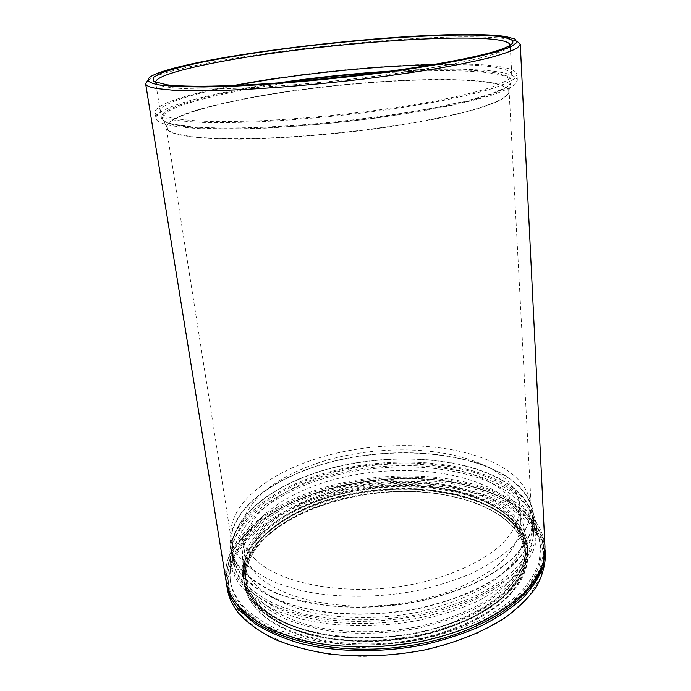<?xml version="1.0" encoding="UTF-8"?>
<svg xmlns="http://www.w3.org/2000/svg" width="691" height="691" viewBox="0 0 691 691"><rect width="100%" height="100%" fill="white"/><g stroke="black" fill="none" stroke-linecap="round" stroke-linejoin="round"><path stroke-width="0.52" stroke-dasharray="3.46 2.59" d="M541.822 566.542C548.291 540.31 537.918 518.932 510.701 502.409C502.314 497.33 492.873 493.028 482.387 489.513C420.862 468.662 331.101 478.094 275.251 511.28C236.443 533.858 215.678 568.27 233.126 598.985M226.303 582.366C225.102 555.115 241.254 531.604 274.742 511.832C330.92 478.448 421.104 468.973 483 489.945C493.547 493.486 503.048 497.814 511.487 502.936C531.526 515.063 542.711 530.368 545.044 548.861M241.625 615.931L230.587 597.732L227.978 578.643L233.204 559.719C240.209 547.453 250.263 536.086 263.357 525.609C277.842 515.806 294.202 507.358 312.453 500.267C377.744 477.049 462.452 479.2 511.072 508.507L528.727 522.508L540.241 539.135L544.482 557.801L540.526 577.702L527.855 597.767L506.512 616.752L477.274 633.284L441.748 646.059C415.637 652.373 388.955 655.845 361.687 656.45C335.014 655.31 310.7 651.449 288.752 644.858L261.198 632.04L241.625 615.931M545.009 551.245C541.917 533.668 530.835 519.045 511.755 507.401C467.962 481.048 394.682 476.349 332.604 492.752C270.786 509.094 221.647 547.782 227.313 588.827M457.373 620.544C387.979 649.721 287.551 639.054 258.261 603.753C251.204 596.074 247.032 587.989 245.746 579.49C240.839 544.551 284.295 510.407 338.961 496.492C394.449 482.292 459.135 486.991 497.157 510.675C514.579 521.705 524.028 535.439 525.523 551.867C525.678 565.86 519.312 579.801 506.443 593.69C487.673 611.803 456.397 627.186 420.232 635.366C391.935 640.911 364.122 642.302 336.802 639.546C319.501 636.955 303.867 632.999 289.9 627.661C277.246 621.701 266.864 614.843 258.771 607.069C251.723 599.391 247.551 591.271 246.246 582.703C241.505 547.376 284.329 513.612 339.488 499.351C394.25 485.168 459.722 489.997 497.356 513.733C510.312 521.964 518.993 531.958 523.415 543.713C532.329 567.233 516.833 596.722 478.906 617.875C440.823 639.201 381.907 649.514 333.494 642.906C378.288 649.013 432.272 640.868 470.597 622.436C508.576 604.141 529.073 577.564 527.699 554.208C526.205 537.451 516.574 523.441 498.807 512.178C460.102 488.114 394.656 483.363 338.616 497.753C282.818 512.178 239.423 546.244 244.113 582.228C245.46 590.909 249.658 599.097 256.715 606.793C268.514 618.652 286.972 628.611 310.527 635.107C342.943 642.958 383.35 643.174 420.396 635.608C438.75 631.194 455.758 625.467 471.4 618.436C485.911 610.801 498.159 602.431 508.135 593.327C521.264 579.101 527.725 564.979 527.518 550.96C525.998 534.247 516.358 520.297 498.608 509.12C460.249 485.203 394.12 480.504 338.27 494.834C282.602 509.068 238.645 543.523 243.612 579.015C244.925 587.592 249.123 595.746 256.206 603.468C271.736 619.853 297.208 630.676 332.613 635.927C372.941 641.421 421.355 635.426 458.003 620.535L457.373 620.544L457.321 619.905C502.331 602.302 527.268 573.323 525.341 548.542C523.847 532.286 514.398 518.716 496.976 507.842C483.907 499.792 468.222 493.918 449.919 490.239C375.662 474.19 273.429 502.547 248.242 551.686C243.793 560.496 242.221 569.427 243.526 578.479C244.847 587.125 249.054 595.322 256.145 603.096C271.623 619.577 297.113 630.52 332.613 635.927M248.242 551.686C279.38 489.038 431.858 464.438 498.565 508.438C516.315 519.606 525.955 533.547 527.475 550.243C527.674 564.262 521.213 578.376 508.084 592.558C498.107 601.671 485.859 610.041 471.34 617.659C455.697 624.69 438.681 630.417 420.292 634.83C391.832 640.402 363.691 641.792 335.861 639.02C318.301 636.402 302.425 632.395 288.251 626.979C275.286 620.881 264.739 613.902 256.594 606.05C249.546 598.371 245.348 590.192 244.001 581.52C239.319 545.588 282.723 511.504 338.53 497.114C394.613 482.715 460.051 487.475 498.764 511.495C516.54 522.767 526.171 536.769 527.656 553.491C527.82 567.7 521.316 581.917 508.135 596.126C489.081 614.437 457.891 629.881 420.672 638.337C354.077 652.736 282.921 638.329 257.104 609.367C250.021 601.593 245.823 593.379 244.502 584.724C243.189 575.646 244.752 566.698 249.192 557.896C274.327 508.317 376.431 479.882 450.411 496.164C468.679 499.895 484.331 505.829 497.373 513.966C510.381 522.189 519.053 532.105 523.415 543.713M333.494 642.906C298.071 637.413 272.625 626.357 257.156 609.73C250.073 601.896 245.858 593.621 244.528 584.914C243.206 575.784 244.761 566.775 249.192 557.896M498.41 503.074C516.229 514.069 525.886 527.812 527.397 544.309C527.553 558.268 521.023 572.234 507.807 586.21C497.788 595.184 485.497 603.424 470.934 610.939C455.257 617.849 438.18 623.489 419.705 627.834C390.856 633.327 362.533 634.64 334.746 631.781C317.152 629.138 301.25 625.113 287.05 619.706C274.077 613.625 263.47 606.638 255.238 598.743C248.138 591.012 243.932 582.85 242.619 574.247C237.799 538.488 281.66 504.223 337.579 489.729C393.68 475.175 459.817 479.614 498.41 503.074M498.677 507.168C516.471 518.241 526.127 532.07 527.639 548.663C527.794 562.69 521.282 576.726 508.092 590.77C498.09 599.788 485.825 608.063 471.297 615.603C455.645 622.539 438.595 628.188 420.154 632.55C391.356 638.043 363.077 639.348 335.334 636.463C317.765 633.785 301.889 629.726 287.698 624.284C274.742 618.16 264.143 611.129 255.912 603.191C248.82 595.409 244.605 587.195 243.284 578.548C238.43 542.59 282.196 508.161 338.046 493.624C394.06 479.018 460.12 483.536 498.677 507.168M495.931 491.379C513.43 501.96 522.914 515.192 524.391 531.085C524.219 539.991 521.532 549.034 516.332 558.216C509.656 567.337 500.517 576.061 488.917 584.37C469.491 596.54 445.825 605.817 417.891 612.183C380.681 619.525 340.948 619.257 308.747 611.76C285.392 605.515 267.141 596.022 255.316 584.508C248.25 577.002 244.078 569.056 242.809 560.686C238.188 526.127 281.608 492.882 336.966 478.742C392.488 464.542 457.891 468.731 495.931 491.379M496.734 503.739C514.173 514.545 523.64 528.028 525.125 544.197C524.97 553.249 522.31 562.439 517.136 571.768C510.502 581.027 501.416 589.872 489.884 598.294C470.571 610.619 447.034 619.991 419.247 626.4C382.227 633.768 342.693 633.414 310.622 625.726C287.361 619.335 269.162 609.643 257.346 597.914C250.289 590.269 246.108 582.185 244.813 573.66C240.097 538.514 283.241 504.775 338.357 490.506C393.645 476.168 458.824 480.599 496.734 503.739M450.411 496.164C363.25 475.736 237.497 522.5 246.324 583.195C247.628 591.764 251.8 599.892 258.84 607.57C284.424 636.057 354.569 650.136 420.154 635.927C447.837 629.38 471.236 619.887 490.351 607.441C501.882 598.872 510.96 589.872 517.594 580.449C522.75 570.956 525.402 561.593 525.557 552.368C524.089 535.966 514.64 522.215 497.192 511.141C459.161 487.457 394.25 482.733 339.134 496.907C284.018 511.098 241.237 544.646 245.823 579.982C247.153 588.577 251.325 596.661 258.339 604.254C270 615.914 288.233 625.657 311.486 632.032C343.496 639.711 383.289 639.892 419.783 632.42C456.293 624.18 487.457 608.866 506.27 590.796C519.166 576.933 525.531 563.044 525.376 549.12C523.873 532.744 514.415 519.062 496.993 508.075C483.968 499.956 468.273 494.013 449.919 490.239M508.265 501.709C465.682 476.263 394.025 471.711 333.295 487.613C272.79 503.454 224.817 540.854 230.224 580.345C231.649 589.406 236.011 598.052 243.31 606.283C252.103 614.999 263.504 622.746 277.532 629.527L301.647 637.784C337.096 646.646 381.164 647.312 422.529 639.201C442.827 634.468 461.579 628.309 478.803 620.725C494.782 612.494 508.265 603.45 519.252 593.595C528.641 583.489 535.214 573.254 538.963 562.88L540.785 547.704C539.118 529.176 528.269 513.845 508.265 501.709M377.657 646.811C318.352 649.963 265.145 633.034 243.586 608.063C236.296 599.814 231.934 591.15 230.5 582.064C225.076 542.487 273.005 505.017 333.477 489.159C394.181 473.24 465.803 477.827 508.36 503.342C528.365 515.503 539.205 530.878 540.872 549.44C544.983 586.106 489.867 631.09 410.402 643.373M240.287 607.475L229.257 589.475L226.683 570.585L231.96 551.841C239.008 539.706 249.114 528.442 262.26 518.051C276.789 508.334 293.209 499.956 311.511 492.916C376.992 469.854 461.882 471.867 510.606 500.785L528.295 514.614L539.826 531.051L544.067 549.518L540.094 569.22L527.371 589.103L505.942 607.933L476.6 624.344L440.953 637.042C414.755 643.338 387.979 646.802 360.633 647.441C333.874 646.353 309.499 642.561 287.499 636.066L259.885 623.403L240.287 607.475M544.992 547.117C543.273 527.959 532.035 512.143 511.288 499.679C467.41 473.68 393.974 469.137 331.723 485.445C269.732 501.692 220.394 540.025 225.992 580.647M148.073 80.07L155.933 76.165C207.058 56.463 398.534 34.265 483.596 37.089C493.935 37.4 502.279 38.074 508.628 39.093L517.136 41.279M155.674 82.479C156.175 84.345 159.923 85.848 166.902 87.006L170.211 87.472C195.864 90.841 262.26 88.595 334.738 80.968C407.215 73.358 472.627 61.749 497.019 53.129C505.7 50.072 510.088 47.437 510.2 45.217M481.791 64.781C504.119 66.215 515.866 69.428 517.032 74.421L514.225 78.826C509.379 82.091 501.191 85.606 489.66 89.372C476.229 93.225 459.826 97.094 440.443 100.99C419.61 104.816 396.997 108.383 372.613 111.683C334.599 116.425 297.873 119.724 262.442 121.599C240.218 122.497 220.489 122.773 203.249 122.419C187.771 121.728 175.531 120.519 166.54 118.774C159.241 117.047 155.415 114.948 155.06 112.46C154.577 101.56 214.072 86.816 283.906 76.995C354.103 67.139 434.337 61.81 481.791 64.781M390.994 71.087C427.237 68.824 457.615 68.513 482.119 70.154C504.413 71.743 516.151 75.138 517.334 80.32L514.536 84.889C509.708 88.258 501.536 91.868 490.04 95.729C476.635 99.668 460.266 103.624 440.936 107.58C420.145 111.467 397.584 115.077 373.252 118.403C335.316 123.162 298.659 126.436 263.297 128.224C241.107 129.07 221.405 129.269 204.191 128.837C188.721 128.051 176.49 126.738 167.498 124.898C160.2 123.076 156.365 120.873 155.993 118.299C154.542 107.442 210.954 92.784 277.652 82.998M432.808 64.729C450.083 64.367 465.112 64.6 477.913 65.438C499.368 66.854 510.64 69.964 511.755 74.766L509.025 79.042C504.318 82.212 496.38 85.624 485.194 89.269C472.169 93 456.276 96.757 437.515 100.523C417.338 104.237 395.451 107.692 371.844 110.897C335.049 115.492 299.471 118.705 265.111 120.536C243.534 121.426 224.359 121.702 207.576 121.383C192.487 120.726 180.524 119.56 171.705 117.893C164.441 116.209 160.64 114.145 160.295 111.7C159.163 104.03 191.174 93.881 235.432 85.477M243.888 562.465C252.405 570.274 263.444 577.175 277.005 583.161L300.317 590.408C334.556 598.086 377.061 598.302 416.958 590.65C436.539 586.218 454.635 580.509 471.253 573.53C486.689 565.981 499.723 557.706 510.347 548.732L522.517 534.877C528.097 525.454 530.999 516.186 531.224 507.09C529.677 490.593 519.425 476.954 500.483 466.192C459.757 443.389 390.484 439.606 331.594 454.35C272.91 469.025 226.38 503.117 231.14 538.626C232.426 546.996 236.676 554.942 243.888 562.465M254.392 558.527C279.44 584.698 349.793 597.387 414.764 583.93C451.102 576.121 481.981 561.869 500.75 545.164C513.681 532.26 520.081 519.416 519.96 506.615C518.544 491.655 509.284 479.226 492.165 469.31C454.825 447.993 390.294 444.244 335.42 457.908C280.701 471.521 237.739 503.169 242.057 535.827C243.258 543.826 247.378 551.392 254.392 558.527M493.132 483.95C510.174 494.134 519.416 506.866 520.85 522.154C520.988 535.223 514.64 548.317 501.804 561.455C483.164 578.453 452.484 592.904 416.379 600.773C351.805 614.325 281.807 601.196 256.784 574.411C249.771 567.112 245.65 559.382 244.415 551.202C239.984 517.844 282.628 485.609 337.07 471.849C391.659 458.038 455.922 462.054 493.132 483.95M457.321 619.905L458.003 620.535M545.398 555.391L545.216 552.999M244.925 578.954C237.695 571.207 233.411 563.027 232.081 554.432C227.132 517.758 273.8 482.698 332.716 467.703C391.849 452.657 461.484 456.725 502.521 480.357C521.653 491.543 532.001 505.665 533.582 522.742L531.811 536.907C528.166 546.598 521.774 556.177 512.662 565.635C501.994 574.86 488.908 583.351 473.404 591.099C456.716 598.242 438.535 604.072 418.858 608.581C388.152 614.282 358.068 615.672 328.605 612.77C309.983 610.067 293.183 605.947 278.223 600.41C264.584 594.182 253.485 587.03 244.925 578.954M243.863 572.148C236.633 564.469 232.357 556.367 231.044 547.851C226.147 511.495 272.962 476.712 332.008 461.795C391.27 446.809 461.027 450.757 502.132 474.121C521.29 485.177 531.664 499.161 533.236 516.082L531.448 530.127C527.786 539.74 521.377 549.241 512.23 558.63C501.536 567.786 488.416 576.216 472.869 583.921C456.129 591.021 437.895 596.825 418.176 601.317C387.383 607 357.221 608.425 327.689 605.575C309.024 602.915 292.198 598.855 277.203 593.379C263.547 587.22 252.44 580.138 243.863 572.148M243.413 572.312C252.008 580.336 263.15 587.445 276.841 593.621L300.386 601.11C334.971 609.073 377.934 609.384 418.262 601.619C438.051 597.102 456.345 591.289 473.145 584.163C488.744 576.432 501.908 567.976 512.644 558.786L524.927 544.594C530.558 534.938 533.495 525.445 533.72 516.108C532.139 499.118 521.722 485.082 502.478 473.991C461.234 450.558 391.279 446.611 331.844 461.64C272.625 476.609 225.663 511.495 230.578 547.972C231.9 556.505 236.175 564.625 243.413 572.312M245.245 584.102C253.83 592.265 264.947 599.494 278.603 605.791L302.071 613.435C336.534 621.58 379.316 621.986 419.454 614.187C439.156 609.652 457.364 603.779 474.078 596.583C489.599 588.775 502.702 580.224 513.378 570.913L525.592 556.54C531.198 546.745 534.108 537.106 534.324 527.63C532.726 510.373 522.344 496.095 503.152 484.78C462.029 460.888 392.281 456.725 333.071 471.875C274.077 486.965 227.365 522.327 232.375 559.365C233.722 568.037 238.015 576.285 245.245 584.102M504.853 484.123C524.434 495.62 535.033 510.165 536.648 527.76L534.834 542.271C531.129 552.204 524.633 562.016 515.356 571.707C504.508 581.157 491.197 589.855 475.417 597.784C458.427 605.091 439.917 611.043 419.895 615.646C388.636 621.442 358.024 622.824 328.061 619.792C309.119 616.985 292.043 612.718 276.849 607.009C263.012 600.591 251.749 593.241 243.068 584.94C235.804 577.045 231.494 568.719 230.129 559.978C225.024 522.318 272.461 486.438 332.267 471.124C392.298 455.749 463.022 459.912 504.853 484.123M243.707 589C252.379 597.352 263.634 604.746 277.462 611.198L301.233 619.041C336.171 627.419 379.566 627.894 420.309 619.974C440.297 615.37 458.772 609.393 475.736 602.06C491.482 594.105 504.775 585.381 515.607 575.888C524.866 566.154 531.344 556.298 535.05 546.322L536.855 531.733C535.231 514.044 524.642 499.412 505.078 487.837C463.29 463.471 392.643 459.23 332.691 474.648C272.962 490.005 225.612 526.05 230.751 563.908C232.124 572.692 236.443 581.062 243.707 589M246.799 587.808C239.578 579.974 235.303 571.716 233.955 563.035C228.954 526.058 275.26 490.757 333.831 475.719C392.609 460.629 461.873 464.862 502.659 488.779C521.662 500.085 531.958 514.337 533.538 531.543C533.331 541.01 530.455 550.623 524.901 560.401C517.775 570.127 508.015 579.412 495.62 588.274C475.304 601.04 449.107 611.354 419.679 617.884C389.188 623.584 359.311 624.949 330.039 621.986C311.529 619.24 294.832 615.068 279.95 609.471C266.389 603.174 255.333 595.953 246.799 587.808M502.141 480.504C461.268 456.941 391.849 452.864 332.889 467.867C274.146 482.81 227.65 517.758 232.573 554.303C233.904 562.88 238.179 571.042 245.4 578.773L259.574 590.347C271.451 597.309 285.582 603.079 301.967 607.657C336.267 615.664 378.823 616.009 418.763 608.27C448.295 601.757 474.587 591.513 494.981 578.859C507.427 570.084 517.222 560.885 524.383 551.263C529.962 541.58 532.856 532.07 533.072 522.716C531.5 505.717 521.187 491.638 502.141 480.504M476.28 81.08C431.59 77.323 355.131 82.004 288.302 91.653C221.794 101.266 165.685 116.166 166.367 127.593C166.747 130.271 170.556 132.568 177.794 134.486C186.492 136.395 198.239 137.777 213.027 138.649L238.905 139.116C277.341 138.787 326.428 135.186 373.105 129.131C396.055 125.935 417.329 122.445 436.945 118.653C455.188 114.784 470.64 110.906 483.311 107.01L497.926 101.387C504.741 97.82 508.472 94.546 509.12 91.575C508.032 86.375 497.079 82.877 476.28 81.08M177.708 134.184C172.785 132.897 169.45 131.428 167.714 129.761L166.781 124.846C169.813 121.262 176.153 117.556 185.827 113.713C207.507 106.025 241.729 98.554 280.65 92.516C349.214 82.134 429.819 76.917 476.289 80.795C500.889 82.911 511.539 87.299 508.248 93.967L502.461 98.727C495.948 102.138 486.568 105.714 474.32 109.437C447.587 116.926 407.44 124.475 362.568 130.141C317.419 135.591 271.235 138.684 235.216 138.796C218.123 138.615 203.603 137.906 191.649 136.663L177.708 134.184M383.902 72.045C421.674 69.515 453.175 69.1 478.405 70.802L496.915 73.03L508.619 76.528L512.238 81.253L506.728 87.066L491.448 93.743L466.46 100.921L432.67 108.159C393.749 115.233 347.141 121.236 301.544 124.967C271.848 126.997 245.141 128.051 221.414 128.103L192.253 126.885L172.456 124.034C133.449 114.43 201.133 94.097 284.787 82.462M300.49 81.175C221.915 91.255 151.579 108.979 163.655 120.554C165.382 122.143 168.725 123.542 173.7 124.751L187.805 127.049C199.932 128.18 214.694 128.776 232.081 128.846C268.747 128.526 315.865 125.278 361.937 119.75C407.725 114.024 448.666 106.518 475.874 99.159C488.33 95.505 497.857 92.024 504.465 88.707L510.303 84.121C513.56 77.72 502.668 73.592 477.619 71.743C448.64 69.817 412.19 70.586 368.277 74.049M275.251 511.28L274.742 511.832M482.387 489.513L483 489.945M527.699 554.208L527.656 553.491M527.518 550.96L527.475 550.243M244.113 582.228L244.001 581.52M243.612 579.015L243.526 578.479M527.639 548.663L527.397 544.309M525.125 544.197L524.391 531.085M525.557 552.368L525.523 551.867M525.376 549.12L525.341 548.542M246.324 583.195L246.246 582.703M245.823 579.982L245.746 579.49M230.224 580.345L230.5 582.064M231.14 538.626L166.367 127.593L167.714 129.761L163.655 120.554C165.279 121.953 168.535 123.205 173.406 124.328L187.382 126.496C199.457 127.559 214.21 128.12 231.632 128.172C268.376 127.8 315.683 124.527 361.937 118.982C407.906 113.246 448.995 105.74 476.194 98.468C488.632 94.866 498.099 91.488 504.603 88.327L510.303 84.121L508.248 93.967L509.12 91.575L531.224 507.09M158.127 73.116L155.933 76.165M497.019 53.129L499.74 49.812M170.211 87.472L166.859 84.803M517.334 80.32L517.032 74.421M511.755 74.766L510.2 45.001M520.85 522.154L519.96 506.615M244.415 551.202L242.057 535.827M160.295 111.7L155.63 82.264M155.993 118.299L155.06 112.46M505.847 36.571L508.628 39.093M540.785 547.704L540.872 549.44M244.813 573.66L242.809 560.686M243.284 578.548L242.619 574.247M232.081 554.432L231.044 547.851M534.324 527.63L533.72 516.108M536.855 531.733L536.648 527.76M233.955 563.035L232.573 554.303M533.538 531.543L533.072 522.716M230.751 563.908L230.129 559.978M232.375 559.365L230.578 547.972M533.582 522.742L533.236 516.082"/><path stroke-width="1.04" d="M233.126 598.985L240.572 609.255C266.199 639.054 335.748 656.571 406.075 646.24C476.453 636.066 531.725 600.764 541.822 566.542M545.044 548.861L543.281 566.24C539.429 576.925 532.675 587.48 523.027 597.888C511.737 608.045 497.874 617.357 481.446 625.847C463.747 633.656 444.46 639.987 423.583 644.841C381.052 653.15 335.774 652.382 299.436 643.157C282.092 637.897 267.167 631.349 254.651 623.507L239.76 610.524C232.418 602.129 228.013 593.319 226.553 584.094L226.303 582.366M226.553 584.094L227.313 588.827C228.781 598.104 233.195 606.966 240.537 615.422C249.494 624.491 261.138 632.559 275.467 639.633C291.213 645.955 308.92 650.715 328.596 653.919C359.726 657.443 391.555 656.165 424.075 650.076C455.464 643.045 483.398 631.781 505.035 617.78C518.233 608.054 528.624 597.853 536.199 587.16C542.098 576.398 545.164 565.817 545.398 555.391L545.164 550.606M145.62 83.637L225.992 580.647C227.443 589.829 231.848 598.596 239.19 606.957C248.155 615.923 259.816 623.904 274.18 630.883L298.918 639.417C335.29 648.59 380.629 649.333 423.229 641.023C444.123 636.178 463.436 629.855 481.169 622.073C497.624 613.617 511.504 604.331 522.819 594.208C532.476 583.835 539.239 573.323 543.1 562.681L544.992 547.117L520.271 44.267L517.317 47.955C512.273 50.763 503.756 53.838 491.776 57.206C477.809 60.678 460.75 64.246 440.599 67.899C418.927 71.527 395.407 74.982 370.056 78.256C318.482 84.561 264.446 88.966 222.614 90.4C202.809 90.875 186.112 90.797 172.543 90.176L157.012 88.569C149.697 87.299 145.905 85.658 145.62 83.637L148.073 80.07M481.273 34.697C397.61 32.157 208.19 54.079 158.127 73.116C144.359 78.351 144.799 82.298 159.44 84.976L177.492 86.608L203.819 86.98L237.497 85.986C287.75 83.559 351.149 77.392 405.41 69.61C431.495 65.645 454.194 61.654 473.508 57.638L496.449 51.937L510.917 46.807L516.928 42.471L514.968 39.033L505.847 36.571C499.628 35.595 491.439 34.973 481.273 34.697M478.232 35.172C511.893 36.053 524.875 41.201 499.74 49.812C475.045 58.433 408.372 70.154 334.418 77.919C260.455 85.701 192.806 88.094 166.859 84.803L153.514 81.4L153.203 77.478L161.651 72.866C171.135 69.549 183.841 66.146 199.768 62.656C217.095 59.193 236.287 55.841 257.337 52.611C332.319 41.52 425.492 33.859 478.232 35.172M510.2 45.217L510.2 45.001C509.129 41.166 497.805 38.921 476.229 38.255C430.078 36.899 351.434 42.73 282.489 51.894C213.899 61.033 155.492 73.782 155.63 82.264L155.674 82.479M235.432 85.477C294.081 74.282 373.114 65.973 432.808 64.729M517.136 41.279L520.271 44.267M277.652 82.998C315.269 77.47 353.049 73.496 390.994 71.087M410.402 643.373L377.657 646.811M545.216 552.999L545.009 551.245M284.787 82.462C317.696 77.772 350.734 74.3 383.902 72.045M368.277 74.049L300.49 81.175"/></g></svg>
